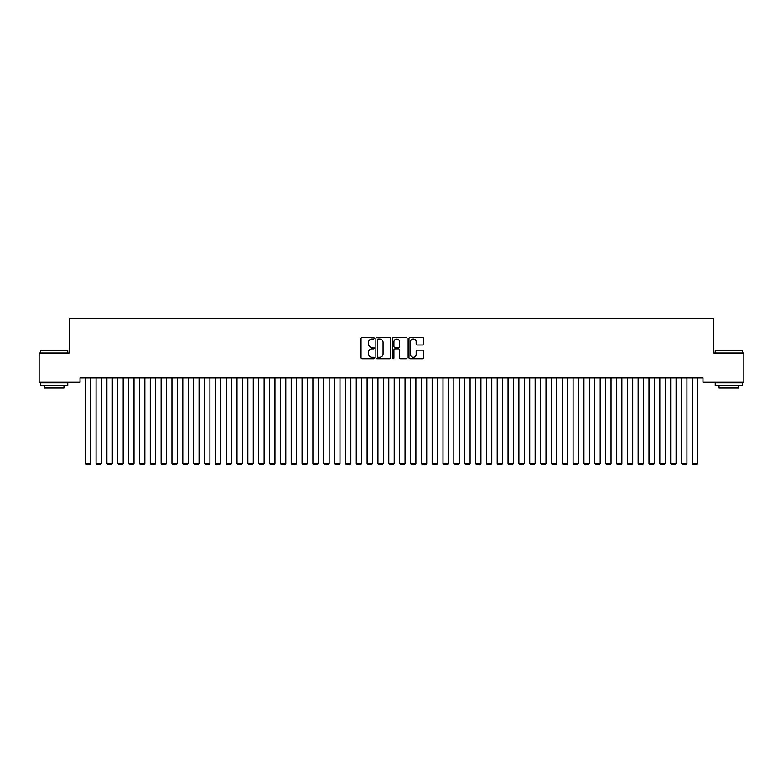 <?xml version="1.0" encoding="UTF-8"?>
<svg xmlns="http://www.w3.org/2000/svg" width="783" height="783" viewBox="0 0 783 783"><rect width="100%" height="100%" fill="white"/><g stroke="black" fill="none" stroke-linecap="round" stroke-linejoin="round"><path stroke-width="1.17" d="M374.157 338.227A0.744 0.744 0 0 0 373.413 337.483L362.098 337.483A1.067 1.067 0 0 0 361.041 338.55L361.041 357.704A1.067 1.067 0 0 0 362.098 358.761L373.413 358.761A0.744 0.744 0 0 0 374.157 358.017A0.744 0.744 0 0 0 373.413 357.273L371.945 357.273A3.406 3.406 0 0 1 368.539 353.867L368.539 352.272A3.406 3.406 0 0 1 371.945 348.866L373.413 348.866A0.744 0.744 0 0 0 374.157 348.122A0.744 0.744 0 0 0 373.413 347.378L371.945 347.378A3.406 3.406 0 0 1 368.539 343.972L368.539 342.377A3.406 3.406 0 0 1 371.945 338.97L373.413 338.97A0.744 0.744 0 0 0 374.157 338.227M422.605 344.98A1.067 1.067 0 0 0 423.662 343.923L423.662 338.55A1.067 1.067 0 0 0 422.605 337.483L410.047 337.483A1.067 1.067 0 0 0 408.98 338.55L408.98 357.704A1.067 1.067 0 0 0 410.047 358.761L422.605 358.761A1.067 1.067 0 0 0 423.662 357.704L423.662 351.205A1.067 1.067 0 0 0 422.605 350.148L417.222 350.148A1.067 1.067 0 0 0 416.164 351.205L416.164 354.425A2.848 2.848 0 0 1 413.316 357.273A2.848 2.848 0 0 1 410.468 354.425L410.468 341.819A2.848 2.848 0 0 1 413.316 338.97A2.848 2.848 0 0 1 416.164 341.819L416.164 343.923A1.067 1.067 0 0 0 417.222 344.98L422.605 344.98M702.977 377.935L80.023 377.935L80.023 382.27L39.15 382.27L39.15 353.006L69.178 353.006L69.178 318.309L713.822 318.309L713.822 353.006L743.85 353.006L743.85 382.27L702.977 382.27L702.977 377.935M390.57 338.55A1.067 1.067 0 0 0 389.503 337.483L376.946 337.483A1.067 1.067 0 0 0 375.879 338.55L375.879 357.704A1.067 1.067 0 0 0 376.946 358.761L389.503 358.761A1.067 1.067 0 0 0 390.57 357.704L390.57 338.55M393.497 337.483L406.054 337.483A1.067 1.067 0 0 1 407.121 338.55L407.121 357.704A1.067 1.067 0 0 1 406.054 358.761L400.681 358.761A1.067 1.067 0 0 1 399.614 357.704L399.614 349.932A1.067 1.067 0 0 0 398.547 348.866L394.984 348.866A1.067 1.067 0 0 0 393.918 349.932L393.918 358.017A0.744 0.744 0 0 1 393.174 358.761A0.744 0.744 0 0 1 392.43 358.017L392.43 338.55A1.067 1.067 0 0 1 393.497 337.483M378.12 338.97A0.744 0.744 0 0 0 377.377 339.714L377.377 356.529A0.744 0.744 0 0 0 378.12 357.273L379.657 357.273A3.406 3.406 0 0 0 383.063 353.867L383.063 342.377A3.406 3.406 0 0 0 379.657 338.97L378.12 338.97M399.614 341.868A2.848 2.848 0 0 0 396.766 339.029A2.848 2.848 0 0 0 393.918 341.868L393.918 346.311A1.067 1.067 0 0 0 394.984 347.378L398.547 347.378A1.067 1.067 0 0 0 399.614 346.311L399.614 341.868M90.652 377.935L90.652 463.282L85.23 463.282L85.23 377.935M90.652 463.282L89.83 464.691L86.042 464.691L85.23 463.282M101.487 377.935L101.487 463.282L96.064 463.282L96.064 377.935M101.487 463.282L100.674 464.691L96.877 464.691L96.064 463.282M112.331 377.935L112.331 463.282L106.909 463.282L106.909 377.935M112.331 463.282L111.519 464.691L107.721 464.691L106.909 463.282M40.667 350.618L67.769 350.618L40.667 350.618L40.667 353.006M67.769 385.53L40.667 385.53L40.667 382.818L67.769 382.818L67.769 385.53M63.981 385.53L63.981 388.016L44.465 388.016L44.465 385.53M715.231 350.618L742.333 350.618L715.231 350.618L715.231 353.006M742.333 385.53L715.231 385.53L715.231 382.818L742.333 382.818L742.333 385.53M738.535 385.53L738.535 388.016L719.019 388.016L719.019 385.53M123.176 377.935L123.176 463.282L117.753 463.282L117.753 377.935M123.176 463.282L122.363 464.691L118.566 464.691L117.753 463.282M134.01 377.935L134.01 463.282L128.588 463.282L128.588 377.935M134.01 463.282L133.198 464.691L129.41 464.691L128.588 463.282M144.855 377.935L144.855 463.282L139.433 463.282L139.433 377.935M144.855 463.282L144.043 464.691L140.245 464.691L139.433 463.282M155.7 377.935L155.7 463.282L150.277 463.282L150.277 377.935M155.7 463.282L154.887 464.691L151.09 464.691L150.277 463.282M166.534 377.935L166.534 463.282L161.122 463.282L161.122 377.935M166.534 463.282L165.722 464.691L161.934 464.691L161.122 463.282M177.379 377.935L177.379 463.282L171.957 463.282L171.957 377.935M177.379 463.282L176.567 464.691L172.769 464.691L171.957 463.282M188.223 377.935L188.223 463.282L182.801 463.282L182.801 377.935M188.223 463.282L187.411 464.691L183.613 464.691L182.801 463.282M199.058 377.935L199.058 463.282L193.646 463.282L193.646 377.935M199.058 463.282L198.246 464.691L194.458 464.691L193.646 463.282M209.903 377.935L209.903 463.282L204.48 463.282L204.48 377.935M209.903 463.282L209.09 464.691L205.293 464.691L204.48 463.282M220.747 377.935L220.747 463.282L215.325 463.282L215.325 377.935M220.747 463.282L219.935 464.691L216.137 464.691L215.325 463.282M231.592 377.935L231.592 463.282L226.17 463.282L226.17 377.935M231.592 463.282L230.77 464.691L226.982 464.691L226.17 463.282M242.427 377.935L242.427 463.282L237.004 463.282L237.004 377.935M242.427 463.282L241.614 464.691L237.817 464.691L237.004 463.282M253.271 377.935L253.271 463.282L247.849 463.282L247.849 377.935M253.271 463.282L252.459 464.691L248.661 464.691L247.849 463.282M264.116 377.935L264.116 463.282L258.693 463.282L258.693 377.935M264.116 463.282L263.303 464.691L259.506 464.691L258.693 463.282M274.95 377.935L274.95 463.282L269.528 463.282L269.528 377.935M274.95 463.282L274.138 464.691L270.35 464.691L269.528 463.282M285.795 377.935L285.795 463.282L280.373 463.282L280.373 377.935M285.795 463.282L284.983 464.691L281.185 464.691L280.373 463.282M296.64 377.935L296.64 463.282L291.217 463.282L291.217 377.935M296.64 463.282L295.827 464.691L292.03 464.691L291.217 463.282M307.474 377.935L307.474 463.282L302.062 463.282L302.062 377.935M307.474 463.282L306.662 464.691L302.874 464.691L302.062 463.282M318.319 377.935L318.319 463.282L312.897 463.282L312.897 377.935M318.319 463.282L317.506 464.691L313.709 464.691L312.897 463.282M329.163 377.935L329.163 463.282L323.741 463.282L323.741 377.935M329.163 463.282L328.351 464.691L324.554 464.691L323.741 463.282M339.998 377.935L339.998 463.282L334.586 463.282L334.586 377.935M339.998 463.282L339.186 464.691L335.398 464.691L334.586 463.282M350.843 377.935L350.843 463.282L345.42 463.282L345.42 377.935M350.843 463.282L350.03 464.691L346.233 464.691L345.42 463.282M361.687 377.935L361.687 463.282L356.265 463.282L356.265 377.935M361.687 463.282L360.875 464.691L357.077 464.691L356.265 463.282M372.532 377.935L372.532 463.282L367.11 463.282L367.11 377.935M372.532 463.282L371.71 464.691L367.922 464.691L367.11 463.282M383.367 377.935L383.367 463.282L377.944 463.282L377.944 377.935M383.367 463.282L382.554 464.691L378.757 464.691L377.944 463.282M394.211 377.935L394.211 463.282L388.789 463.282L388.789 377.935M394.211 463.282L393.399 464.691L389.601 464.691L388.789 463.282M405.056 377.935L405.056 463.282L399.633 463.282L399.633 377.935M405.056 463.282L404.243 464.691L400.446 464.691L399.633 463.282M415.89 377.935L415.89 463.282L410.468 463.282L410.468 377.935M415.89 463.282L415.078 464.691L411.29 464.691L410.468 463.282M426.735 377.935L426.735 463.282L421.313 463.282L421.313 377.935M426.735 463.282L425.923 464.691L422.125 464.691L421.313 463.282M437.58 377.935L437.58 463.282L432.157 463.282L432.157 377.935M437.58 463.282L436.767 464.691L432.97 464.691L432.157 463.282M448.414 377.935L448.414 463.282L443.002 463.282L443.002 377.935M448.414 463.282L447.602 464.691L443.814 464.691L443.002 463.282M459.259 377.935L459.259 463.282L453.837 463.282L453.837 377.935M459.259 463.282L458.446 464.691L454.649 464.691L453.837 463.282M470.103 377.935L470.103 463.282L464.681 463.282L464.681 377.935M470.103 463.282L469.291 464.691L465.494 464.691L464.681 463.282M480.938 377.935L480.938 463.282L475.526 463.282L475.526 377.935M480.938 463.282L480.126 464.691L476.338 464.691L475.526 463.282M491.783 377.935L491.783 463.282L486.36 463.282L486.36 377.935M491.783 463.282L490.97 464.691L487.173 464.691L486.36 463.282M502.627 377.935L502.627 463.282L497.205 463.282L497.205 377.935M502.627 463.282L501.815 464.691L498.017 464.691L497.205 463.282M513.472 377.935L513.472 463.282L508.05 463.282L508.05 377.935M513.472 463.282L512.65 464.691L508.862 464.691L508.05 463.282M524.307 377.935L524.307 463.282L518.884 463.282L518.884 377.935M524.307 463.282L523.494 464.691L519.697 464.691L518.884 463.282M535.151 377.935L535.151 463.282L529.729 463.282L529.729 377.935M535.151 463.282L534.339 464.691L530.541 464.691L529.729 463.282M545.996 377.935L545.996 463.282L540.573 463.282L540.573 377.935M545.996 463.282L545.183 464.691L541.386 464.691L540.573 463.282M556.83 377.935L556.83 463.282L551.408 463.282L551.408 377.935M556.83 463.282L556.018 464.691L552.23 464.691L551.408 463.282M567.675 377.935L567.675 463.282L562.253 463.282L562.253 377.935M567.675 463.282L566.863 464.691L563.065 464.691L562.253 463.282M578.52 377.935L578.52 463.282L573.097 463.282L573.097 377.935M578.52 463.282L577.707 464.691L573.91 464.691L573.097 463.282M589.354 377.935L589.354 463.282L583.942 463.282L583.942 377.935M589.354 463.282L588.542 464.691L584.754 464.691L583.942 463.282M600.199 377.935L600.199 463.282L594.777 463.282L594.777 377.935M600.199 463.282L599.386 464.691L595.589 464.691L594.777 463.282M611.043 377.935L611.043 463.282L605.621 463.282L605.621 377.935M611.043 463.282L610.231 464.691L606.433 464.691L605.621 463.282M621.878 377.935L621.878 463.282L616.466 463.282L616.466 377.935M621.878 463.282L621.066 464.691L617.278 464.691L616.466 463.282M632.723 377.935L632.723 463.282L627.3 463.282L627.3 377.935M632.723 463.282L631.91 464.691L628.113 464.691L627.3 463.282M643.567 377.935L643.567 463.282L638.145 463.282L638.145 377.935M643.567 463.282L642.755 464.691L638.957 464.691L638.145 463.282M654.412 377.935L654.412 463.282L648.99 463.282L648.99 377.935M654.412 463.282L653.59 464.691L649.802 464.691L648.99 463.282M665.247 377.935L665.247 463.282L659.824 463.282L659.824 377.935M665.247 463.282L664.434 464.691L660.637 464.691L659.824 463.282M676.091 377.935L676.091 463.282L670.669 463.282L670.669 377.935M676.091 463.282L675.279 464.691L671.481 464.691L670.669 463.282M686.936 377.935L686.936 463.282L681.513 463.282L681.513 377.935M686.936 463.282L686.123 464.691L682.326 464.691L681.513 463.282M697.77 377.935L697.77 463.282L692.348 463.282L692.348 377.935M697.77 463.282L696.958 464.691L693.17 464.691L692.348 463.282M67.769 353.006L67.769 350.618M61.593 382.818L61.593 382.27M46.843 382.818L46.843 382.27M742.333 353.006L742.333 350.618M736.157 382.818L736.157 382.27M721.407 382.818L721.407 382.27"/></g></svg>
